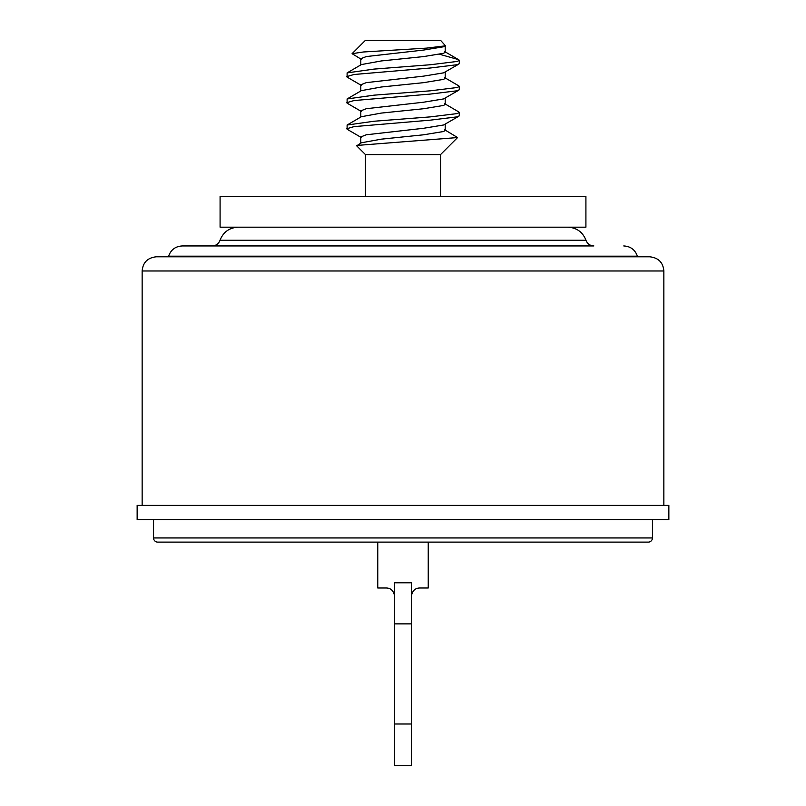 <?xml version="1.0" encoding="UTF-8"?>
<svg xmlns="http://www.w3.org/2000/svg" width="806" height="806" viewBox="0 0 806 806"><rect width="100%" height="100%" fill="white"/><g stroke="black" fill="none" stroke-linecap="round" stroke-linejoin="round"><path stroke-width="1.21" d="M444.62 51.534L458.886 59.856L459.309 60.4L457.153 61.447L430.374 64.742L374.065 69.084L347.114 72.893L347.104 77.104L361.37 85.416M459.309 60.339L459.309 63.654L457.153 64.702L430.374 67.996L354.025 74.484L346.691 76.63M444.62 77.598L458.886 85.92L459.309 86.464L457.153 87.511L430.374 90.816L374.065 95.158L347.114 98.957L347.104 103.168L361.37 111.49M459.309 86.403L459.309 89.728L457.153 90.776L430.374 94.07L354.025 100.549L346.691 102.705M444.62 103.672L458.886 111.994L459.309 112.538L457.153 113.586L430.374 116.88L374.065 121.232L347.114 125.031L347.104 129.242L361.37 137.564M459.309 112.477L459.309 115.802L457.153 116.85L430.374 120.144L354.025 126.623L346.691 128.769M445.496 45.811L443.582 46.778L423.513 50.073L366.297 56.561L360.796 58.707L360.796 64.903M445.204 45.982L445.194 52.249L443.582 53.297L423.513 56.591L381.319 60.944L361.38 64.571L347.114 72.893M458.896 64.067L443.582 72.852L423.513 76.147L366.297 82.625L360.796 84.781L360.796 90.977M445.204 72.046L445.194 78.323L443.582 79.371L423.513 82.665L381.319 87.008L361.38 90.635L347.114 98.957M458.896 90.131L443.582 98.926L423.513 102.221L366.297 108.699L360.796 110.845L360.796 117.051M445.204 98.12L445.194 104.387L443.582 105.435L423.513 108.739L381.319 113.082L361.38 116.709L347.114 125.031M458.896 116.205L443.582 124.99L423.513 128.285L366.297 134.773L360.796 136.919L360.796 143.125M445.204 124.195L445.194 130.461L443.582 131.509L423.513 134.804L381.319 139.156L361.38 142.783L356.675 145.815L365.461 154.591L440.539 154.591L457.576 137.554L356.826 145.443M440.539 40.3L365.461 40.3L352.081 53.68L363.385 51.987L426.545 48.118L445.496 45.821L440.539 40.3M361.37 59.352L352.081 53.68M444.62 129.746L457.576 137.554M585.912 196.311L220.088 196.311L220.088 227.181L585.912 227.181L585.912 196.311M439.713 54.314L456.609 59.07M428.238 542.116L428.238 587.997L419.684 587.997C415.07 588.108 412.289 590.889 411.342 596.339C412.289 590.889 415.07 588.108 419.684 587.997M394.658 596.339C393.701 590.869 390.92 588.088 386.316 587.997L377.762 587.997L377.762 542.116M411.342 765.7L411.342 582.778L394.658 582.778L394.658 765.7L411.342 765.7L394.658 765.7M153.553 537.945L652.447 537.945A4.171 4.171 0 0 1 648.276 542.116L157.724 542.116A4.171 4.171 0 0 1 153.553 537.945L153.553 519.588M652.447 537.945L652.447 519.588M407.09 245.951L212.129 245.951C215.988 245.739 218.617 243.845 220.038 240.259L585.962 240.259C587.383 243.845 590.012 245.739 593.871 245.951L182.237 245.951C175.426 246.344 170.892 249.759 168.615 256.187L167.819 256.792M668.859 505.402L137.141 505.402L137.141 519.588L668.859 519.588L668.859 505.402M168.615 256.187L637.385 256.187L638.181 256.792L649.676 256.792L156.324 256.792C147.629 257.719 142.904 262.444 142.148 270.977L142.148 505.402M178.972 542.116L178.126 542.116M187.214 542.116L185.32 542.116M189.229 542.116L190.085 542.116L189.229 542.116M168.464 542.116L165.421 542.116M663.852 505.402L663.852 270.977L142.148 270.977M411.342 623.874L394.658 623.874M411.342 723.99L394.658 723.99M440.539 154.591L440.539 196.311M365.461 154.591L365.461 196.311M637.385 256.187C635.108 249.759 630.574 246.344 623.763 245.951M585.962 240.259C582.698 232.007 576.633 227.645 567.767 227.181M663.852 270.977C663.096 262.444 658.371 257.719 649.676 256.792M220.038 240.259C223.302 232.007 229.367 227.645 238.233 227.181"/></g></svg>
